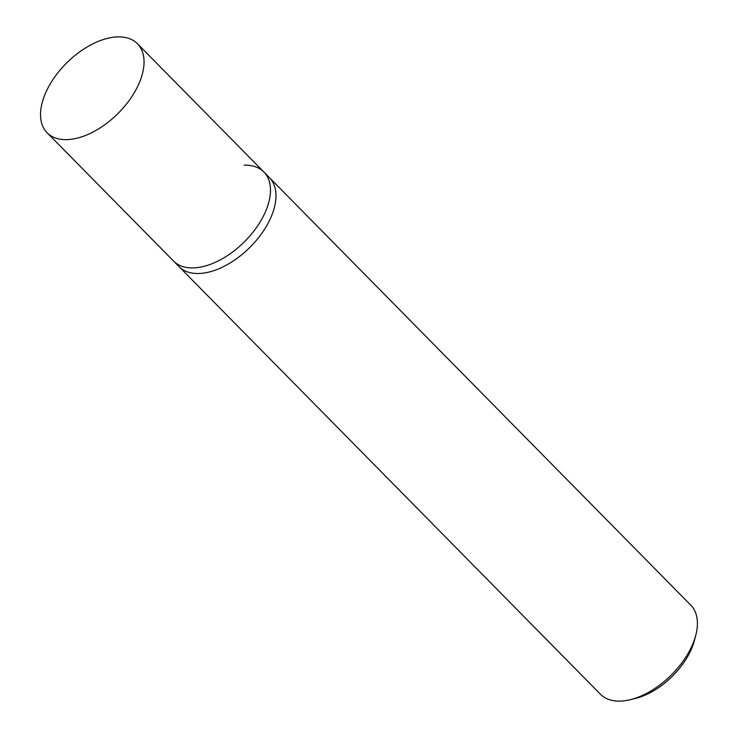 <?xml version="1.0" encoding="UTF-8"?>
<svg xmlns="http://www.w3.org/2000/svg" width="738" height="738" viewBox="0 0 738 738"><rect width="100%" height="100%" fill="white"/><g stroke="black" fill="none" stroke-linecap="round" stroke-linejoin="round"><path stroke-width="1.11" d="M244.103 165.183A63.422 36.014 135.4 0 1 263.89 172.028A63.422 36.014 135.4 0 1 255.283 229.195A63.422 36.014 135.4 0 1 193.338 267.912A63.422 36.014 135.4 0 1 173.55 261.067L179.048 266.649A63.422 36.014 -44.6 0 0 198.836 273.494A63.422 36.014 -44.6 0 0 260.782 234.776A63.422 36.014 -44.6 0 0 269.388 177.609L690.823 605.215A63.422 36.014 135.4 0 1 695.796 635.197A63.422 36.014 135.4 0 1 630.381 699.661A63.422 36.014 135.4 0 1 620.261 701.1A63.422 36.014 135.4 0 1 600.474 694.255L179.048 266.649A63.422 36.014 -44.6 0 0 198.836 273.494A63.422 36.014 -44.6 0 0 260.782 234.776A63.422 36.014 -44.6 0 0 269.388 177.609L263.89 172.028A63.422 36.014 135.4 0 1 255.283 229.195A63.422 36.014 135.4 0 1 193.338 267.912A63.422 36.014 135.4 0 1 173.55 261.067L47.121 132.785A63.422 36.014 135.4 0 1 55.728 75.617A63.422 36.014 135.4 0 1 117.674 36.9A63.422 36.014 135.4 0 1 137.462 43.745A63.422 36.014 135.4 0 1 128.855 100.912A63.422 36.014 135.4 0 1 66.909 139.63A63.422 36.014 135.4 0 1 47.121 132.785M630.381 699.661L635.575 698.388A57.084 32.417 -44.6 0 0 694.44 640.372L695.796 635.197M263.89 172.028L137.462 43.745"/></g></svg>
